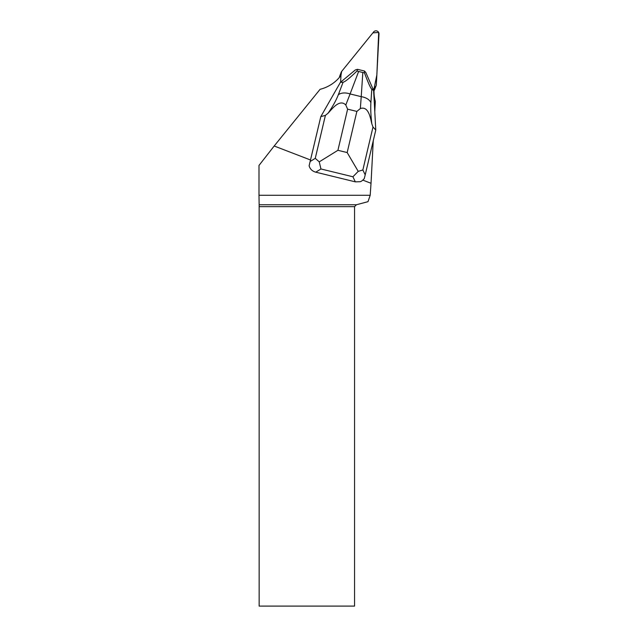 <?xml version="1.0" encoding="UTF-8"?>
<svg xmlns="http://www.w3.org/2000/svg" width="638" height="638" viewBox="0 0 638 638"><rect width="100%" height="100%" fill="white"/><g stroke="black" fill="none" stroke-linecap="round" stroke-linejoin="round"><path stroke-width="0.96" d="M376.157 85.58A2.999 2.911 21.1 0 0 376.34 84.71L379.004 33.95A2.999 2.911 21.1 0 0 373.669 31.9L341.681 71.4L372.887 32.865L378.685 32.466L376.859 74.861L374.123 88.307L375.718 86.337A2.999 2.911 21.1 0 0 376.157 85.58L374.594 89.631A2.999 2.911 -158.9 0 1 374.155 90.397L374.02 90.572M339.48 77.326L339.488 77.086A2.999 2.911 -158.9 0 1 339.679 76.225L341.234 72.166A2.999 2.911 21.1 0 0 341.051 73.035L340.923 75.563L341.681 71.4A2.999 2.911 21.1 0 0 341.234 72.166M310.507 159.986L320.81 116.626L340.381 82.39L355.358 69.925L357.535 69.327L357.001 71.009C349.64 78.123 345.006 81.871 343.084 82.238L338.315 94.783C336.122 100.413 332.709 106.554 328.076 113.197L325.396 115.39L320.81 116.626L309.111 165.816L310.507 159.986L274.18 146.006L320.085 89.32A38.503 37.363 21.1 0 0 340.038 76.648L340.963 75.499L340.612 82.19M373.158 89.44L374.131 88.235L374.051 89.703A38.503 37.363 21.1 0 0 375.319 101.402L374.785 111.738M358.229 171.375L352.902 176.774L355.334 181.854L360.39 181.694A9.666 8.685 -115.7 0 0 362.815 180.115L364.242 178.68L365.207 174.876L362.855 169.971L372.991 127.018L371.85 123.892C370.853 115.869 370.534 108.819 370.893 102.742A12.082 7.481 -176.3 0 0 361.228 96.665L360.35 108.54L356.873 111.419L347.168 152.562L358.229 171.375L362.855 169.971M362.815 180.115L371.029 183.281L370.192 195.284L258.996 195.284L258.996 165.433L274.18 146.006M373.262 140.751L371.029 183.281M370.192 195.284L368.006 201.664L356.443 204.758L259.148 204.758L259.156 606.1L354.561 606.1L354.561 206.648L259.156 206.648M259.148 204.758L258.996 195.284M356.443 204.758L354.561 206.648M370.893 102.742L371.779 89.248C370.526 88.1 368.094 82.629 364.473 72.836L364.45 71.017L365.829 72.477L373.621 90.508L375.782 130.056L365.207 174.876M355.334 181.854L315.754 172.18L320.954 168.974L319.247 161.853L337.917 150.305L347.622 109.162L345.804 104.991L350.095 93.945A12.082 7.568 -159.2 0 0 338.315 94.783M309.111 165.816C310.052 169.078 312.269 171.199 315.754 172.18M340.381 82.39L343.084 82.238M371.779 89.248L373.621 90.508M364.45 71.017L357.535 69.327M375.782 130.056L372.991 127.018M358.636 71.48L362.815 72.501L361.228 96.665L350.095 93.945L358.636 71.48L357.001 71.009M325.396 115.39L315.26 158.352L319.247 161.853M364.473 72.836L362.815 72.501M360.35 108.54C368.764 105.725 370.479 118.612 371.85 123.892M328.076 113.197C331.975 109.162 339.544 98.563 345.804 104.991M374.155 90.397L375.718 86.337M341.051 73.035L339.488 77.086M347.622 109.162L356.873 111.419M347.168 152.562L337.917 150.305M320.954 168.974L352.902 176.774M315.26 158.352L310.235 161.446"/></g></svg>

